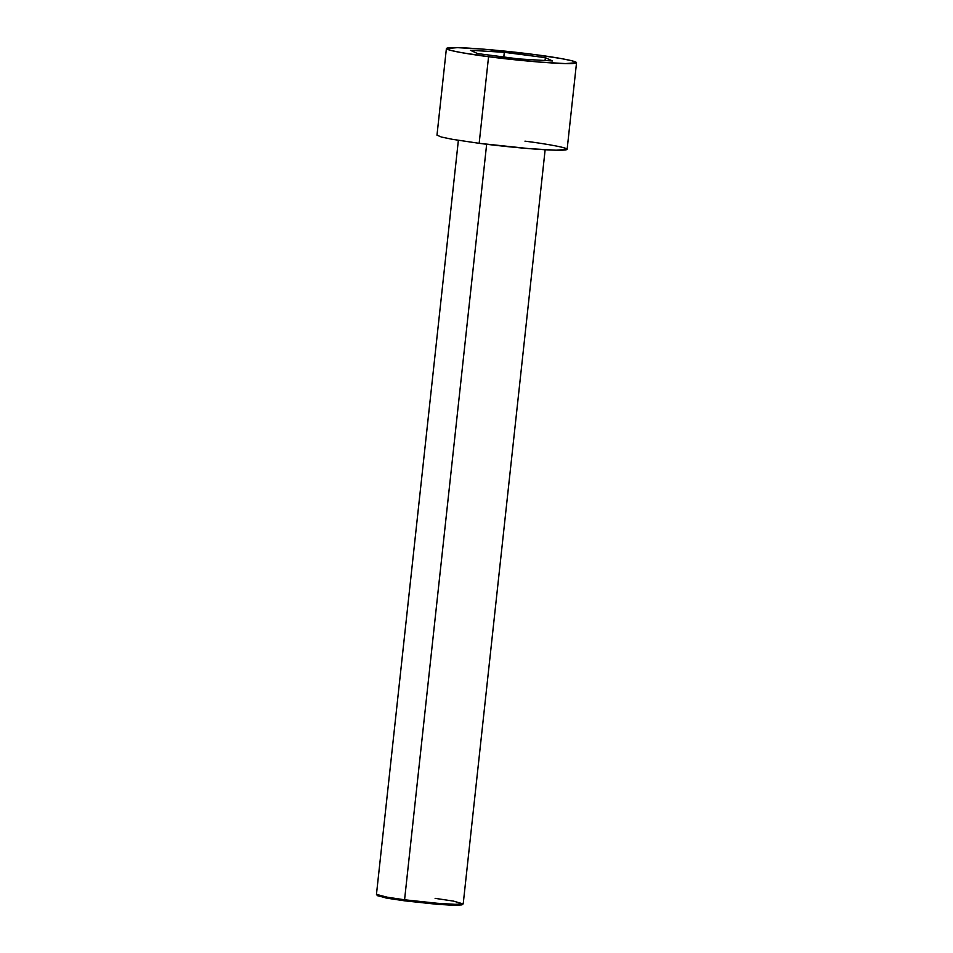 <?xml version="1.0" encoding="UTF-8"?>
<svg xmlns="http://www.w3.org/2000/svg" width="953" height="953" viewBox="0 0 953 953"><rect width="100%" height="100%" fill="white"/><g stroke="black" fill="none" stroke-linecap="round" stroke-linejoin="round"><path stroke-width="1.43" d="M377.483 895.701L388.133 898.369L404.834 900.847L404.572 899.787L387.442 897.25L376.518 894.51L377.483 895.701M458.369 140.329L376.459 894.355L386.811 897.13L404.572 899.787L486.649 144.272L404.572 899.787L437.999 903.337L455.868 904.373L463.218 903.778L545.14 149.752M446.397 48.555L436.986 135.171L441.465 137.065L452.52 139.341L479.156 143.319L488.567 56.703L461.919 52.725L450.876 50.449L446.397 48.555L457.428 47.65L484.231 49.211L534.371 54.535C517.467 52.177 468.34 46.995 450.555 47.686C434.437 48.591 469.829 54.428 488.567 56.703C505.471 59.074 554.598 64.244 572.384 63.553C588.501 62.648 553.097 56.811 534.371 54.535L561.007 58.514L572.05 60.789L576.541 62.695L565.51 63.589L538.695 62.028L488.567 56.703L479.156 143.319L529.284 148.644L556.099 150.205L567.13 149.311L576.541 62.695M552.502 60.968L518.623 58.919L477.596 53.582L470.437 50.283L504.316 52.32L545.342 57.656L552.502 60.968L545.342 57.656L504.316 52.32L470.437 50.283L477.596 53.582L518.623 58.919L552.502 60.968M524.96 141.151C543.698 143.438 579.09 149.264 562.973 150.169C545.187 150.872 496.06 145.69 479.156 143.319L479.931 136.267M461.502 904.278L457.571 905.35L440.238 904.528L404.834 900.847L385.858 897.964L378.031 895.212M503.803 56.989L504.316 52.32L503.803 56.989M545.033 60.515L545.342 57.656L545.033 60.515M404.572 899.787L404.834 900.847L436.45 904.23L453.783 905.302L461.931 904.873L463.134 903.92L454.772 904.349L436.986 903.253L404.572 899.787M435.104 898.345L453.485 901.109L463.134 903.92"/></g></svg>
